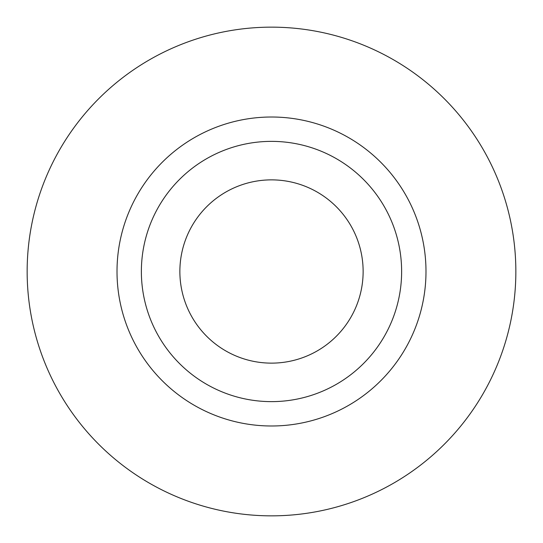 <?xml version="1.0" encoding="UTF-8"?>
<svg xmlns="http://www.w3.org/2000/svg" width="543" height="543" viewBox="0 0 543 543"><rect width="100%" height="100%" fill="white"/><g stroke="black" fill="none" stroke-linecap="round" stroke-linejoin="round"><path stroke-width="0.81" d="M271.5 515.85A244.35 244.35 0 0 0 515.85 271.5A244.35 244.35 0 0 0 271.5 27.15A244.35 244.35 0 0 0 27.15 271.5A244.35 244.35 0 0 0 271.5 515.85M271.5 363.131A91.631 91.631 0 0 0 363.131 271.5A91.631 91.631 0 0 0 271.5 179.869A91.631 91.631 0 0 0 179.869 271.5A91.631 91.631 0 0 0 271.5 363.131M271.5 425.99A154.49 154.49 0 0 1 117.01 271.5A154.49 154.49 0 0 1 271.5 117.01A154.49 154.49 0 0 1 425.99 271.5A154.49 154.49 0 0 1 271.5 425.99M271.5 401.63A130.13 130.13 0 0 1 141.37 271.5A130.13 130.13 0 0 1 271.5 141.37A130.13 130.13 0 0 1 401.63 271.5A130.13 130.13 0 0 1 271.5 401.63"/></g></svg>
